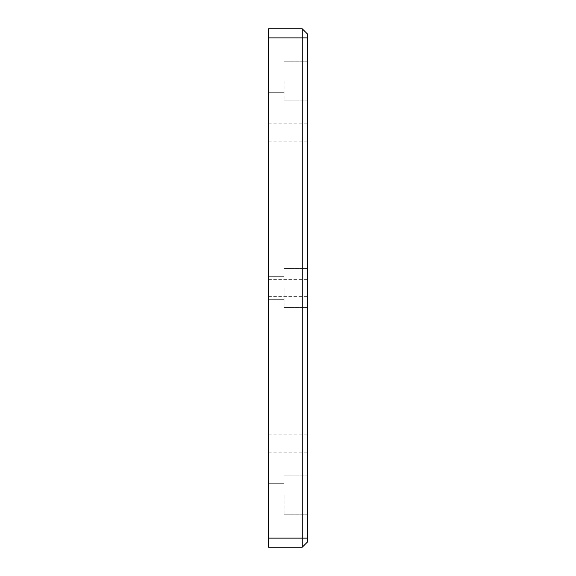 <?xml version="1.0" encoding="UTF-8"?>
<svg xmlns="http://www.w3.org/2000/svg" width="576" height="576" viewBox="0 0 576 576"><rect width="100%" height="100%" fill="white"/><g stroke="black" fill="none" stroke-linecap="round" stroke-linejoin="round"><path stroke-width="0.43" stroke-dasharray="2.88 2.16" d="M268.56 288L268.56 276.336L268.56 288M307.44 288L307.44 268.56L307.44 288M268.56 443.52L268.56 434.909L268.56 443.52M307.44 443.52L307.44 452.131L307.44 443.52M302.256 547.2L302.256 28.8M307.44 33.984L307.44 542.016M307.44 80.64L307.44 61.2L307.44 80.64M307.44 495.36L307.44 475.92L307.44 495.36M307.44 132.48L307.44 123.869L307.44 132.48M268.56 547.2L268.56 28.8M268.56 132.48L268.56 123.869L268.56 132.48M284.112 288L284.112 307.44L284.112 288M284.112 80.64L284.112 100.08L284.112 80.64M268.56 80.64L268.56 68.976L268.56 80.64M284.112 495.36L284.112 514.8L284.112 495.36M268.56 495.36L268.56 483.696L268.56 495.36M307.44 37.872L268.56 37.872M307.44 538.128L268.56 538.128M268.56 279.389L307.44 279.389M268.56 296.611L307.44 296.611M268.56 434.909L307.44 434.909M268.56 452.131L307.44 452.131M268.56 123.869L307.44 123.869M268.56 141.091L307.44 141.091M307.44 268.56L284.112 268.56L307.44 268.56M307.44 307.44L284.112 307.44L307.44 307.44M268.56 276.336L284.112 276.336L268.56 276.336M268.56 299.664L284.112 299.664L268.56 299.664M307.44 61.2L284.112 61.2L307.44 61.2M307.44 100.08L284.112 100.08L307.44 100.08M268.56 68.976L284.112 68.976L268.56 68.976M268.56 92.304L284.112 92.304L268.56 92.304M307.44 475.92L284.112 475.92L307.44 475.92M307.44 514.8L284.112 514.8L307.44 514.8M268.56 483.696L284.112 483.696L268.56 483.696M268.56 507.024L284.112 507.024L268.56 507.024"/><path stroke-width="0.86" d="M302.256 28.8L268.56 28.8L302.256 28.8L307.44 33.984L302.256 28.8L302.256 547.2L307.44 542.016L307.44 33.984M307.44 542.016L302.256 547.2L268.56 547.2L302.256 547.2M268.56 28.8L268.56 547.2M268.56 37.872L307.44 37.872M268.56 538.128L307.44 538.128"/></g></svg>
